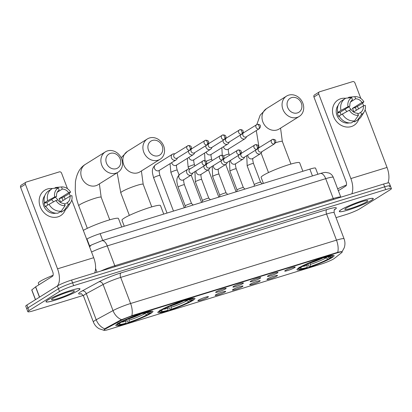 <?xml version="1.0" encoding="UTF-8"?>
<svg xmlns="http://www.w3.org/2000/svg" width="412" height="412" viewBox="0 0 412 412"><rect width="100%" height="100%" fill="white"/><g stroke="black" fill="none" stroke-linecap="round" stroke-linejoin="round"><path stroke-width="0.62" d="M192.919 300.405A19.858 2.251 159.2 0 0 194.964 298.437A19.858 2.251 159.2 0 0 180.384 301.651A19.858 2.251 159.2 0 0 159.877 310.571A19.858 2.251 159.2 0 0 157.832 312.538A19.858 2.251 159.2 0 0 172.412 309.324A19.858 2.251 159.2 0 0 192.919 300.405M150.9 313.336A19.858 2.251 159.2 0 0 152.945 311.369A19.858 2.251 159.2 0 0 138.365 314.583A19.858 2.251 159.2 0 0 117.858 323.502A19.858 2.251 159.2 0 0 115.813 325.47A19.858 2.251 159.2 0 0 130.393 322.256A19.858 2.251 159.2 0 0 150.9 313.336M332.072 257.577A19.858 2.251 159.2 0 0 334.117 255.61A19.858 2.251 159.2 0 0 319.537 258.824A19.858 2.251 159.2 0 0 299.03 267.748A19.858 2.251 159.2 0 0 296.99 269.716A19.858 2.251 159.2 0 0 311.565 266.502A19.858 2.251 159.2 0 0 332.072 257.577M285.305 270.519A5.619 0.639 -20.8 0 1 290.934 268.058A5.619 0.639 -20.8 0 1 295.208 267.048A5.619 0.639 -20.8 0 1 294.657 267.64A5.619 0.639 -20.8 0 1 288.678 270.226A5.619 0.639 -20.8 0 1 284.723 271.029A5.619 0.639 -20.8 0 1 285.305 270.519M268.037 275.834A5.619 0.639 -20.8 0 1 273.666 273.372A5.619 0.639 -20.8 0 1 277.94 272.363A5.619 0.639 -20.8 0 1 277.389 272.955A5.619 0.639 -20.8 0 1 271.41 275.54A5.619 0.639 -20.8 0 1 267.455 276.344A5.619 0.639 -20.8 0 1 268.037 275.834M250.769 281.149A5.619 0.639 -20.8 0 1 256.393 278.682A5.619 0.639 -20.8 0 1 260.667 277.678A5.619 0.639 -20.8 0 1 260.121 278.27A5.619 0.639 -20.8 0 1 254.142 280.855A5.619 0.639 -20.8 0 1 250.187 281.659A5.619 0.639 -20.8 0 1 250.769 281.149M233.496 286.464A5.619 0.639 -20.8 0 1 239.125 283.997A5.619 0.639 -20.8 0 1 243.399 282.993A5.619 0.639 -20.8 0 1 242.848 283.585A5.619 0.639 -20.8 0 1 236.869 286.17A5.619 0.639 -20.8 0 1 232.914 286.973A5.619 0.639 -20.8 0 1 233.496 286.464M216.228 291.778A5.619 0.639 -20.8 0 1 221.857 289.312A5.619 0.639 -20.8 0 1 226.131 288.307A5.619 0.639 -20.8 0 1 225.58 288.9A5.619 0.639 -20.8 0 1 219.601 291.485A5.619 0.639 -20.8 0 1 215.646 292.288A5.619 0.639 -20.8 0 1 216.228 291.778M267.558 278.878A5.619 0.639 -20.8 0 1 273.187 276.411A5.619 0.639 -20.8 0 1 277.461 275.407A5.619 0.639 -20.8 0 1 276.91 275.999A5.619 0.639 -20.8 0 1 270.931 278.584A5.619 0.639 -20.8 0 1 266.976 279.387A5.619 0.639 -20.8 0 1 267.558 278.878M250.29 284.192A5.619 0.639 -20.8 0 1 255.914 281.726A5.619 0.639 -20.8 0 1 260.188 280.721A5.619 0.639 -20.8 0 1 259.637 281.314A5.619 0.639 -20.8 0 1 253.658 283.899A5.619 0.639 -20.8 0 1 249.708 284.702A5.619 0.639 -20.8 0 1 250.29 284.192M233.017 289.507A5.619 0.639 -20.8 0 1 238.646 287.04A5.619 0.639 -20.8 0 1 242.92 286.036A5.619 0.639 -20.8 0 1 242.369 286.628A5.619 0.639 -20.8 0 1 236.39 289.214A5.619 0.639 -20.8 0 1 232.435 290.017A5.619 0.639 -20.8 0 1 233.017 289.507M215.749 294.822A5.619 0.639 -20.8 0 1 221.378 292.355A5.619 0.639 -20.8 0 1 225.652 291.351A5.619 0.639 -20.8 0 1 225.101 291.943A5.619 0.639 -20.8 0 1 219.122 294.529A5.619 0.639 -20.8 0 1 215.167 295.332A5.619 0.639 -20.8 0 1 215.749 294.822M198.481 300.137A5.619 0.639 -20.8 0 1 204.105 297.67A5.619 0.639 -20.8 0 1 208.379 296.666A5.619 0.639 -20.8 0 1 207.833 297.258A5.619 0.639 -20.8 0 1 201.854 299.843A5.619 0.639 -20.8 0 1 197.899 300.647A5.619 0.639 -20.8 0 1 198.481 300.137M334.374 258.417A10.115 1.143 -20.8 0 1 333.751 258.849A10.115 1.143 -20.8 0 1 321.005 264.149L109.031 329.384A10.115 1.143 -20.8 0 1 103.906 330.264A10.115 1.143 -20.8 0 1 105.827 328.75L120.907 320.541A10.115 1.143 -20.8 0 1 132.777 315.752L337.052 252.886A10.115 1.143 -20.8 0 1 342.176 252.005A10.115 1.143 -20.8 0 1 341.759 252.577L334.374 258.417M86.649 239.14L86.953 238.975A11.242 1.272 -20.8 0 1 100.142 233.65L309.855 169.116A11.242 1.272 -20.8 0 1 315.551 168.132L317.879 174.261M371.413 200.381A18.174 2.055 159.2 0 0 373.282 198.584A18.174 2.055 159.2 0 0 359.944 201.525A18.174 2.055 159.2 0 0 341.177 209.687A18.174 2.055 159.2 0 0 339.308 211.49A18.174 2.055 159.2 0 0 352.646 208.549A18.174 2.055 159.2 0 0 371.413 200.381M78.084 290.656A18.174 2.055 159.2 0 0 79.954 288.853A18.174 2.055 159.2 0 0 66.61 291.794A18.174 2.055 159.2 0 0 47.844 299.962A18.174 2.055 159.2 0 0 45.974 301.759A18.174 2.055 159.2 0 0 59.318 298.818A18.174 2.055 159.2 0 0 78.084 290.656M389.186 186.96A11.242 1.272 159.2 0 0 390.344 185.848L389.283 183.062A11.242 1.272 159.2 0 0 383.593 184.04L71.554 280.072A11.242 1.272 159.2 0 0 57.392 285.959L26.904 305.029L27.959 307.816A11.242 1.272 159.2 0 0 26.801 308.928A11.242 1.272 159.2 0 1 27.959 307.816L58.447 288.745L27.959 307.816L29.015 310.596A11.242 1.272 159.2 0 0 27.862 311.709A11.242 1.272 159.2 0 0 33.552 310.73L83.245 295.44M71.554 280.072L72.615 282.853A11.242 1.272 159.2 0 0 58.447 288.745A11.242 1.272 159.2 0 1 72.615 282.853L384.648 186.827L72.615 282.853L73.671 285.64A11.242 1.272 159.2 0 0 59.503 291.526L29.015 310.596M390.344 185.848A11.242 1.272 159.2 0 0 384.648 186.827A11.242 1.272 159.2 0 1 390.344 185.848L391.4 188.629A11.242 1.272 159.2 0 0 385.704 189.613L73.671 285.64M104.293 329.353L105.637 328.246L120.716 320.036L132.643 315.412L337.722 252.335C341.115 251.608 342.501 251.449 341.878 251.861M336.032 217.644L345.591 214.703A11.242 1.272 159.2 0 0 359.753 208.812L390.241 189.747A11.242 1.272 159.2 0 0 391.4 188.629M26.904 305.029A11.242 1.272 159.2 0 0 25.745 306.142L27.862 311.709M341.332 209.641A17.984 2.034 159.2 0 0 339.483 211.423A17.984 2.034 159.2 0 0 352.687 208.513A17.984 2.034 159.2 0 0 371.258 200.433A17.984 2.034 159.2 0 0 373.107 198.651A17.984 2.034 159.2 0 0 359.908 201.561A17.984 2.034 159.2 0 0 341.332 209.641M366.459 201.906A12.216 1.385 159.2 0 0 367.586 200.577A12.216 1.385 159.2 0 0 358.105 202.9A12.216 1.385 159.2 0 0 346.132 208.163A12.216 1.385 159.2 0 0 344.896 209.198A12.216 1.385 159.2 0 0 353.213 207.612A12.216 1.385 159.2 0 0 366.459 201.906M346.415 185.029A18.736 2.122 159.2 0 0 337.655 188.835M340.739 98.731A14.987 12.937 -122 0 1 345.689 98.293A14.987 12.937 -122 0 0 340.739 98.731A14.987 12.937 -122 0 0 333.56 116.488A14.987 12.937 -122 0 0 351.312 126.572A14.987 12.937 -122 0 1 334.235 118.033A14.987 12.937 -122 0 1 338.077 99.946A14.987 12.937 -122 0 1 340.739 98.731M357.358 106.404A14.987 12.937 -122 0 1 358.528 108.902A14.987 12.937 -122 0 0 357.358 106.404M358.79 119.238A14.987 12.937 -122 0 1 351.312 126.572A14.987 12.937 -122 0 0 353.975 125.361L353.975 125.361A14.987 12.937 -122 0 0 358.79 119.238M387.867 182.969A14.987 7.38 -107.1 0 0 387.033 167.437L365.099 109.705M351.833 193.815A14.987 7.38 -107.1 0 0 350.869 178.566L318.744 93.993L313.934 97.005L346.054 181.574A3.749 1.844 72.9 0 1 345.776 186.059L338.36 190.694M363.621 105.817L362.57 103.041M360.824 98.447L354.907 82.864A1.875 1.617 58 0 0 352.687 81.607L319.645 91.773A1.875 1.617 58 0 0 319.31 91.928A1.875 1.617 58 0 0 318.744 93.993M313.934 97.005A1.875 1.617 -122 0 1 314.495 94.935L319.31 91.928M344.793 109.355A9.368 8.085 -122 0 1 346.811 111.534M350.566 101.97L355.618 98.808A7.493 6.468 -122 0 1 361.993 102.428L352.363 108.454A7.493 6.468 58 0 1 353.687 111.93L363.317 105.91A7.493 6.468 -122 0 1 360.737 112.285L357.925 114.047M348.583 106.981A7.493 6.468 -122 0 1 351.117 109.664M349.185 122.92A10.867 9.378 -122 0 1 338.077 117.626A10.867 9.378 -122 0 1 338.175 105.318M341.064 114.68A7.493 6.468 58 0 1 340.291 112.167L349.922 106.147L348.001 106.734L340.976 110.426L337.763 112.435L339.03 112.049L337.423 113.053A10.867 9.378 -122 0 0 338.746 116.529L339.251 116.215M354.16 121.118L354.464 121.921L357.673 119.913L361.551 114.428L360.737 112.285M363.317 105.91L365.233 105.323A9.744 8.41 -122 0 1 364.198 111.827L361.422 116.395A12.365 10.671 -122 0 1 358.363 119.521L355.149 121.53A12.365 10.671 -122 0 1 354.464 121.921M351.348 122.879A12.365 10.671 -122 0 1 339.086 115.916L349.325 110.215L351.24 109.628A7.493 6.468 -122 0 0 357.621 113.249L358.43 115.386L354.557 120.87L351.348 122.879M337.763 112.435A12.365 10.671 -122 0 1 342.037 100.564L345.246 98.556A12.365 10.671 -122 0 1 345.931 98.164L351.683 97.629L352.497 99.771A7.493 6.468 -122 0 0 349.922 106.147M358.363 119.521A12.365 10.671 -122 0 1 357.673 119.913M354.557 120.87A12.365 10.671 -122 0 1 342.295 113.908M340.976 110.426A12.365 10.671 -122 0 1 345.246 98.556M364.198 111.827A9.744 8.41 -122 0 1 361.551 114.428M358.43 115.386A9.744 8.41 -122 0 1 349.325 110.215M348.001 106.734A9.744 8.41 -122 0 1 351.683 97.629M356.359 110.261A10.867 9.378 -122 0 0 355.232 107.568L361.309 104.169L363.909 101.841L361.993 102.428M355.618 98.808L354.804 96.671L349.052 97.206L347.8 97.989M349.052 97.206A12.365 10.671 -122 0 1 349.397 97.17L353.717 96.769M354.804 96.671A9.744 8.41 -122 0 1 363.909 101.841M355.232 107.568L352.363 108.454M340.291 112.167L337.423 113.053M48.003 299.91A17.984 2.034 159.2 0 0 46.149 301.692A17.984 2.034 159.2 0 0 59.354 298.782A17.984 2.034 159.2 0 0 77.925 290.702A17.984 2.034 159.2 0 0 79.779 288.92A17.984 2.034 159.2 0 0 66.574 291.83A17.984 2.034 159.2 0 0 48.003 299.91M53.086 275.298A18.736 2.122 159.2 0 0 40.237 281.308A18.736 2.122 159.2 0 0 38.311 283.168L38.929 284.785M73.125 292.18A12.216 1.385 159.2 0 0 74.253 290.851A12.216 1.385 159.2 0 0 64.777 293.169A12.216 1.385 159.2 0 0 52.803 298.432A12.216 1.385 159.2 0 0 51.562 299.467A12.216 1.385 159.2 0 0 59.879 297.886A12.216 1.385 159.2 0 0 73.125 292.18M291.583 97.618A8.245 7.112 58 0 0 287.633 107.388A8.245 7.112 58 0 0 297.397 112.929A8.245 7.112 58 0 0 301.347 103.165A8.245 7.112 58 0 0 291.583 97.618M297.119 117.415A11.989 10.346 -122 0 1 283.451 110.586A11.989 10.346 -122 0 1 286.525 96.114A11.989 10.346 -122 0 1 288.658 95.141A11.989 10.346 -122 0 1 302.32 101.97A11.989 10.346 -122 0 1 299.246 116.442A11.989 10.346 -122 0 1 297.119 117.415M302.877 171.263L299.653 162.771A20.61 2.333 159.2 0 0 284.522 166.108A20.61 2.333 159.2 0 0 263.242 175.368A20.61 2.333 159.2 0 0 261.12 177.407L263.402 183.407M297.912 268.567L297.897 268.521A18.586 2.106 159.2 0 0 297.912 268.567A18.586 2.106 159.2 0 0 298.113 268.748L299.071 269.17A17.834 2.019 159.2 0 0 306.399 267.893L307.141 267.429L307.043 264.015M327.643 256.923L329.667 258.067L331.109 257.624A17.834 2.019 159.2 0 0 332.201 256.588L332.633 255.636A18.586 2.106 159.2 0 0 332.659 255.368A18.586 2.106 159.2 0 0 332.639 255.327M299.102 267.203L299.993 267.707A17.834 2.019 159.2 0 0 299.071 269.17M301.229 266.497L301.599 266.703A17.834 2.019 159.2 0 1 321.592 258.391L321.607 258.128M324.728 257.139L324.707 257.433A17.834 2.019 159.2 0 1 332.201 256.588M299.993 267.707L301.435 267.264A16.114 1.823 159.2 0 0 300.513 268.155A16.114 1.823 159.2 0 0 307.141 267.429M321.592 258.391L320.845 258.86A16.114 1.823 159.2 0 0 303.041 266.26L301.599 266.703M329.667 258.067A16.114 1.823 159.2 0 0 330.445 256.784A16.114 1.823 159.2 0 0 323.966 257.897L324.707 257.433M301.677 266.677L301.435 267.264M323.966 257.897L323.508 257.515M329.868 257.737L329.507 258.623A17.834 2.019 159.2 0 1 309.515 266.935L308.928 266.44L307.939 263.834M309.515 266.935L310.257 266.471A16.114 1.823 159.2 0 0 328.065 259.071L329.507 258.623M310.097 262.887L310.257 266.471M328.065 259.071L325.49 257.479M152.43 140.44A8.245 7.112 58 0 0 148.48 150.21A8.245 7.112 58 0 0 158.244 155.757A8.245 7.112 58 0 0 162.194 145.987A8.245 7.112 58 0 0 152.43 140.44M157.961 160.237A11.989 10.346 -122 0 1 144.298 153.408A11.989 10.346 -122 0 1 147.372 138.937A11.989 10.346 -122 0 1 149.505 137.963A11.989 10.346 -122 0 1 163.167 144.797A11.989 10.346 -122 0 1 160.093 159.269A11.989 10.346 -122 0 1 157.961 160.237M163.724 214.085L160.5 205.593A20.61 2.333 159.2 0 0 145.369 208.93A20.61 2.333 159.2 0 0 124.089 218.19A20.61 2.333 159.2 0 0 121.967 220.229L124.249 226.234M158.759 311.39L158.744 311.348A18.586 2.106 159.2 0 0 158.759 311.39A18.586 2.106 159.2 0 0 158.96 311.575L159.918 311.997A17.834 2.019 159.2 0 0 167.246 310.72L167.988 310.257L167.89 306.837M188.49 299.751L190.514 300.889L191.956 300.446A17.834 2.019 159.2 0 0 193.048 299.411L193.48 298.458A18.586 2.106 159.2 0 0 193.506 298.19A18.586 2.106 159.2 0 0 193.486 298.149L193.506 298.19M159.949 310.03L160.84 310.53A17.834 2.019 159.2 0 0 159.918 311.997M162.076 309.319L162.446 309.525A17.834 2.019 159.2 0 1 182.439 301.218L182.454 300.951M185.57 299.967L185.555 300.255A17.834 2.019 159.2 0 1 193.048 299.411M160.84 310.53L162.282 310.087A16.114 1.823 159.2 0 0 161.36 310.978A16.114 1.823 159.2 0 0 167.988 310.257M182.439 301.218L181.692 301.682A16.114 1.823 159.2 0 0 163.888 309.082L162.446 309.525M190.514 300.889A16.114 1.823 159.2 0 0 191.292 299.612A16.114 1.823 159.2 0 0 184.813 300.724L185.555 300.255M162.524 309.505L162.282 310.087M184.813 300.724L184.355 300.338M190.715 300.559L190.354 301.45A17.834 2.019 159.2 0 1 170.362 309.757L169.775 309.263L168.786 306.657M170.362 309.757L171.104 309.294A16.114 1.823 159.2 0 0 188.912 301.893L190.354 301.45M170.944 305.714L171.104 309.294M188.912 301.893L186.337 300.302M110.411 153.372A8.245 7.112 58 0 0 106.461 163.142A8.245 7.112 58 0 0 116.225 168.688A8.245 7.112 58 0 0 120.175 158.919A8.245 7.112 58 0 0 110.411 153.372M115.942 173.169A11.989 10.346 -122 0 1 102.279 166.34A11.989 10.346 -122 0 1 105.354 151.868A11.989 10.346 -122 0 1 107.48 150.895A11.989 10.346 -122 0 1 121.149 157.729A11.989 10.346 -122 0 1 118.069 172.201A11.989 10.346 -122 0 1 115.942 173.169M116.74 324.321L116.725 324.28A18.586 2.106 159.2 0 0 116.74 324.321A18.586 2.106 159.2 0 0 116.941 324.507L117.894 324.929A17.834 2.019 159.2 0 0 125.222 323.652L125.969 323.188L125.871 319.769M146.471 312.682L148.495 313.82L149.937 313.377A17.834 2.019 159.2 0 0 151.024 312.342L151.462 311.39A18.586 2.106 159.2 0 0 151.487 311.122A18.586 2.106 159.2 0 0 151.467 311.081L151.487 311.122M117.93 322.962L118.821 323.461A17.834 2.019 159.2 0 0 117.894 324.929M120.057 322.251L120.428 322.457A17.834 2.019 159.2 0 1 140.415 314.15L140.435 313.882M143.551 312.899L143.536 313.187A17.834 2.019 159.2 0 1 151.024 312.342M118.821 323.461L120.263 323.018A16.114 1.823 159.2 0 0 119.341 323.909A16.114 1.823 159.2 0 0 125.969 323.188M140.415 314.15L139.673 314.613A16.114 1.823 159.2 0 0 121.87 322.014L120.428 322.457M148.495 313.82A16.114 1.823 159.2 0 0 149.268 312.543A16.114 1.823 159.2 0 0 142.789 313.656L143.536 313.187M120.5 322.436L120.263 323.018M142.789 313.656L142.336 313.269M121.705 227.017L118.476 218.525A20.61 2.333 159.2 0 0 104.535 221.455A20.61 2.333 159.2 0 0 83.317 230.38M148.696 313.491L148.33 314.382A17.834 2.019 159.2 0 1 128.343 322.689L127.756 322.194L126.762 319.588M128.343 322.689L129.085 322.225A16.114 1.823 159.2 0 0 146.888 314.825L148.33 314.382M128.925 318.646L129.085 322.225M146.888 314.825L144.318 313.233M240.299 135.09A3.373 2.91 58 0 0 240.531 136.671A3.373 2.91 58 0 0 244.522 138.937A3.373 2.91 58 0 0 245.125 138.664A3.373 2.91 58 0 0 246.005 137.732L246.628 136.614M258.86 128.894A2.436 1.2 72.9 0 0 259.045 125.979A2.436 1.2 -107.1 0 0 257.284 124.306L243.647 132.736A2.436 2.101 58 0 0 242.915 135.424A2.436 2.101 58 0 0 245.799 137.062A2.436 2.101 58 0 0 246.232 136.866L259.292 128.698C261.635 125.835 260.183 124.197 257.284 124.306A2.436 1.2 -107.1 0 0 257.139 124.367A2.436 2.101 58 0 0 256.707 124.568A2.436 2.101 58 0 0 256.084 127.504A2.436 2.101 58 0 0 258.86 128.894A2.436 2.101 58 0 0 259.292 128.698M223.031 140.404A3.373 2.91 58 0 0 223.258 141.98A3.373 2.91 58 0 0 227.254 144.252A3.373 2.91 58 0 0 227.851 143.979A3.373 2.91 58 0 0 228.737 143.046L229.36 141.929M241.592 134.209A2.436 1.2 72.9 0 0 241.772 131.294A2.436 1.2 -107.1 0 0 240.016 129.62L226.379 138.051A2.436 2.101 58 0 0 225.642 140.739A2.436 2.101 58 0 0 228.531 142.377A2.436 2.101 58 0 0 228.959 142.181L242.024 134.013C244.362 131.15 242.91 129.512 240.016 129.62A2.436 1.2 -107.1 0 0 239.872 129.682A2.436 2.101 58 0 0 239.439 129.883A2.436 2.101 58 0 0 238.816 132.819A2.436 2.101 58 0 0 241.592 134.209A2.436 2.101 58 0 0 242.024 134.013M205.763 145.719A3.373 2.91 58 0 0 205.99 147.295A3.373 2.91 58 0 0 209.986 149.566A3.373 2.91 58 0 0 210.583 149.293A3.373 2.91 58 0 0 211.464 148.361L212.092 147.244M224.324 139.524A2.436 1.2 72.9 0 0 224.504 136.609A2.436 1.2 -107.1 0 0 222.748 134.935L209.111 143.366A2.436 2.101 58 0 0 208.374 146.054A2.436 2.101 58 0 0 211.258 147.692A2.436 2.101 58 0 0 211.691 147.496L224.751 139.323C227.094 136.465 225.642 134.827 222.748 134.935A2.436 1.2 -107.1 0 0 222.604 134.997A2.436 2.101 58 0 0 222.171 135.198A2.436 2.101 58 0 0 221.548 138.133A2.436 2.101 58 0 0 224.324 139.524A2.436 2.101 58 0 0 224.751 139.323M188.49 151.034A3.373 2.91 58 0 0 188.722 152.61A3.373 2.91 58 0 0 192.718 154.881A3.373 2.91 58 0 0 193.316 154.608A3.373 2.91 58 0 0 194.196 153.676L194.825 152.558M207.051 144.839A2.436 1.2 72.9 0 0 207.236 141.924A2.436 1.2 -107.1 0 0 205.475 140.245L191.838 148.68A2.436 2.101 58 0 0 191.106 151.369A2.436 2.101 58 0 0 193.99 153.007A2.436 2.101 58 0 0 194.423 152.811L207.483 144.638C209.826 141.78 208.374 140.142 205.475 140.245A2.436 1.2 -107.1 0 0 205.336 140.312A2.436 2.101 58 0 0 204.903 140.513A2.436 2.101 58 0 0 204.275 143.448A2.436 2.101 58 0 0 207.051 144.839A2.436 2.101 58 0 0 207.483 144.638M174.971 153.743L173.694 153.82A3.373 2.91 58 0 0 173.066 153.933A3.373 2.91 58 0 0 172.468 154.206A3.373 2.91 58 0 0 171.449 157.925A3.373 2.91 58 0 0 175.445 160.196A3.373 2.91 58 0 0 176.042 159.923A3.373 2.91 58 0 0 176.928 158.991L177.551 157.873M189.783 150.153A2.436 1.2 72.9 0 0 189.968 147.238A2.436 1.2 -107.1 0 0 188.207 145.56L174.57 153.995A2.436 2.101 58 0 0 173.833 156.684A2.436 2.101 58 0 0 176.722 158.321A2.436 2.101 58 0 0 177.155 158.126L190.215 149.953C192.553 147.094 191.101 145.457 188.207 145.56A2.436 1.2 -107.1 0 0 188.063 145.627A2.436 2.101 58 0 0 187.63 145.827A2.436 2.101 58 0 0 187.007 148.763A2.436 2.101 58 0 0 189.783 150.153A2.436 2.101 58 0 0 190.215 149.953M254.307 184.664A3.373 0.381 -20.8 0 1 254.307 184.643A3.373 0.381 -20.8 0 1 254.657 184.329A3.373 0.381 -20.8 0 1 258.051 182.846A3.373 0.381 -20.8 0 1 260.6 182.248A3.373 0.381 -20.8 0 1 260.611 182.269L253.473 163.476A3.373 0.381 -20.8 0 0 251.938 163.719A3.373 0.381 -20.8 0 0 247.514 165.536A3.373 0.381 -20.8 0 0 247.169 165.871L254.302 184.653L254.137 186.26M255.651 150.112A3.373 2.91 58 0 0 255.878 151.688A3.373 2.91 58 0 0 259.874 153.959A3.373 2.91 58 0 0 260.472 153.686A3.373 2.91 58 0 0 261.357 152.754L261.981 151.637M274.212 143.917A2.436 1.2 72.9 0 0 274.392 141.002A2.436 1.2 -107.1 0 0 272.636 139.328L258.999 147.759A2.436 2.101 58 0 0 258.262 150.447A2.436 2.101 58 0 0 261.151 152.085A2.436 2.101 58 0 0 261.579 151.889L274.644 143.721C276.982 140.858 275.53 139.22 272.636 139.328A2.436 1.2 -107.1 0 0 272.492 139.39A2.436 2.101 58 0 0 272.059 139.591A2.436 2.101 58 0 0 271.436 142.526A2.436 2.101 58 0 0 274.212 143.917A2.436 2.101 58 0 0 274.644 143.721M237.039 189.978A3.373 0.381 -20.8 0 1 237.034 189.958A3.373 0.381 -20.8 0 1 237.384 189.644A3.373 0.381 -20.8 0 1 240.778 188.16A3.373 0.381 -20.8 0 1 243.332 187.563A3.373 0.381 -20.8 0 1 243.343 187.584M238.378 155.427A3.373 2.91 58 0 0 238.61 157.003A3.373 2.91 58 0 0 242.606 159.274A3.373 2.91 58 0 0 243.204 159.001A3.373 2.91 58 0 0 244.084 158.069L244.713 156.951M256.944 149.232A2.436 1.2 72.9 0 0 257.124 146.317A2.436 1.2 -107.1 0 0 255.368 144.643L241.731 153.073A2.436 2.101 58 0 0 240.994 155.762A2.436 2.101 58 0 0 243.878 157.399A2.436 2.101 58 0 0 244.311 157.204L257.371 149.031C259.714 146.172 258.262 144.535 255.368 144.643A2.436 1.2 -107.1 0 0 255.224 144.705A2.436 2.101 58 0 0 254.791 144.906A2.436 2.101 58 0 0 254.168 147.841A2.436 2.101 58 0 0 256.944 149.232A2.436 2.101 58 0 0 257.371 149.031M212.221 166.299L212.628 176.501L219.766 195.283A3.373 0.381 -20.8 0 1 219.766 195.273A3.373 0.381 -20.8 0 1 220.116 194.958A3.373 0.381 -20.8 0 1 223.51 193.475A3.373 0.381 -20.8 0 1 226.059 192.878A3.373 0.381 -20.8 0 1 226.075 192.898M221.11 160.742A3.373 2.91 58 0 0 221.342 162.318A3.373 2.91 58 0 0 225.338 164.589A3.373 2.91 58 0 0 225.936 164.316A3.373 2.91 58 0 0 226.816 163.384L227.445 162.266M239.671 154.546A2.436 1.2 72.9 0 0 239.856 151.631A2.436 1.2 -107.1 0 0 238.095 149.953L224.458 158.388A2.436 2.101 58 0 0 223.726 161.077A2.436 2.101 58 0 0 226.61 162.714A2.436 2.101 58 0 0 227.043 162.519L240.103 154.345C242.447 151.487 240.994 149.85 238.095 149.953A2.436 1.2 -107.1 0 0 237.956 150.02A2.436 2.101 58 0 0 237.523 150.22A2.436 2.101 58 0 0 236.895 153.156A2.436 2.101 58 0 0 239.671 154.546A2.436 2.101 58 0 0 240.103 154.345M202.498 200.608A3.373 0.381 -20.8 0 1 202.498 200.587A3.373 0.381 -20.8 0 1 202.848 200.273A3.373 0.381 -20.8 0 1 206.242 198.79A3.373 0.381 -20.8 0 1 208.791 198.193A3.373 0.381 -20.8 0 1 208.807 198.213M203.842 166.057A3.373 2.91 58 0 0 204.069 167.632A3.373 2.91 58 0 0 208.065 169.904A3.373 2.91 58 0 0 208.663 169.631A3.373 2.91 58 0 0 209.548 168.699L210.172 167.581M222.403 159.861A2.436 1.2 72.9 0 0 222.588 156.946A2.436 1.2 -107.1 0 0 220.827 155.267L207.19 163.703A2.436 2.101 58 0 0 206.453 166.391A2.436 2.101 58 0 0 209.342 168.029A2.436 2.101 58 0 0 209.775 167.833L222.835 159.66C225.173 156.802 223.721 155.164 220.827 155.267A2.436 1.2 -107.1 0 0 220.683 155.334A2.436 2.101 58 0 0 220.25 155.535A2.436 2.101 58 0 0 219.627 158.471A2.436 2.101 58 0 0 222.403 159.861A2.436 2.101 58 0 0 222.835 159.66M185.23 205.923A3.373 0.381 -20.8 0 1 185.225 205.902A3.373 0.381 -20.8 0 1 185.575 205.588A3.373 0.381 -20.8 0 1 188.969 204.105A3.373 0.381 -20.8 0 1 191.523 203.507A3.373 0.381 -20.8 0 1 191.534 203.528L184.396 184.736A3.373 0.381 -20.8 0 0 182.861 184.978A3.373 0.381 -20.8 0 0 178.437 186.796A3.373 0.381 -20.8 0 0 178.092 187.13L185.225 205.912M190.318 168.766L189.046 168.843A3.373 2.91 58 0 0 188.418 168.951A3.373 2.91 58 0 0 187.821 169.229A3.373 2.91 58 0 0 186.801 172.947A3.373 2.91 58 0 0 190.797 175.218A3.373 2.91 58 0 0 191.395 174.946A3.373 2.91 58 0 0 192.28 174.013L192.904 172.896M205.135 165.176A2.436 1.2 72.9 0 0 205.315 162.261A2.436 1.2 -107.1 0 0 203.559 160.582L189.922 169.018A2.436 2.101 58 0 0 189.185 171.706A2.436 2.101 58 0 0 192.069 173.344A2.436 2.101 58 0 0 192.502 173.148L205.567 164.975C207.905 162.117 206.453 160.479 203.559 160.582A2.436 1.2 -107.1 0 0 203.415 160.649A2.436 2.101 58 0 0 202.982 160.845A2.436 2.101 58 0 0 202.359 163.785A2.436 2.101 58 0 0 205.135 165.176A2.436 2.101 58 0 0 205.567 164.975M47.406 189.005A14.987 12.937 -122 0 1 52.36 188.567A14.987 12.937 -122 0 0 47.406 189.005A14.987 12.937 -122 0 0 40.227 206.762A14.987 12.937 -122 0 0 57.984 216.846A14.987 12.937 -122 0 1 40.901 208.307A14.987 12.937 -122 0 1 44.748 190.215A14.987 12.937 -122 0 1 47.406 189.005M64.03 196.678A14.987 12.937 -122 0 1 65.199 199.176A14.987 12.937 -122 0 0 64.03 196.678M65.457 209.507A14.987 12.937 -122 0 1 57.984 216.846A14.987 12.937 -122 0 0 60.641 215.631L60.641 215.631A14.987 12.937 -122 0 0 65.457 209.507M94.657 272.96A14.987 7.38 -107.1 0 0 93.699 257.706L71.77 199.98M57.319 286.005A14.987 7.38 -107.1 0 0 57.541 268.835L25.415 184.267L20.6 187.275L52.726 271.848A3.749 1.844 72.9 0 1 52.442 276.328L35.664 286.824L39.567 297.103M70.292 196.086L69.237 193.316M67.491 188.717L61.573 173.138A1.875 1.617 58 0 0 59.354 171.876L26.311 182.047A1.875 1.617 58 0 0 25.977 182.197A1.875 1.617 58 0 0 25.415 184.267M20.6 187.275A1.875 1.617 -122 0 1 21.167 185.209L25.977 182.197M35.427 299.694L31.734 289.966L35.664 286.824M51.459 199.624A9.368 8.085 -122 0 1 53.483 201.808M57.232 192.239L62.284 189.082A7.493 6.468 -122 0 1 68.66 192.703L59.034 198.723A7.493 6.468 58 0 1 60.353 202.204L69.983 196.184A7.493 6.468 -122 0 1 67.403 202.56L64.591 204.321M55.249 197.255A7.493 6.468 -122 0 1 57.783 199.938M55.852 213.195A10.867 9.378 -122 0 1 44.743 207.895A10.867 9.378 -122 0 1 44.841 195.592M47.73 204.949A7.493 6.468 58 0 1 46.963 202.441L56.588 196.416L54.672 197.008L47.643 200.701L44.434 202.709L45.696 202.318L44.094 203.322A10.867 9.378 -122 0 0 45.413 206.803L45.923 206.484M60.832 211.392L61.136 212.19L64.344 210.182L68.217 204.702L67.403 202.56M69.983 196.184L71.899 195.592A9.744 8.41 -122 0 1 70.864 202.096L68.093 206.669A12.365 10.671 -122 0 1 65.029 209.796L61.821 211.799A12.365 10.671 -122 0 1 61.136 212.19M58.015 213.148A12.365 10.671 -122 0 1 45.758 206.185L55.991 200.49L57.912 199.897A7.493 6.468 -122 0 0 64.287 203.518L65.101 205.66L61.223 211.145L58.015 213.148M44.434 202.709A12.365 10.671 -122 0 1 48.704 190.833L51.917 188.83A12.365 10.671 -122 0 1 52.602 188.439L58.355 187.898L59.168 190.04A7.493 6.468 -122 0 0 56.588 196.416M65.029 209.796A12.365 10.671 -122 0 1 64.344 210.182M61.223 211.145A12.365 10.671 -122 0 1 48.966 204.182M47.643 200.701A12.365 10.671 -122 0 1 51.917 188.83M70.864 202.096A9.744 8.41 -122 0 1 68.217 204.702M65.101 205.66A9.744 8.41 -122 0 1 55.991 200.49M54.672 197.008A9.744 8.41 -122 0 1 58.355 187.898M63.026 200.531A10.867 9.378 -122 0 0 61.903 197.842L67.98 194.443L70.581 192.11L68.66 192.703M62.284 189.082L61.47 186.94L55.718 187.481L54.466 188.263M55.718 187.481A12.365 10.671 -122 0 1 56.063 187.439L60.384 187.043M61.47 186.94A9.744 8.41 -122 0 1 70.581 192.11M61.903 197.842L59.034 198.723M46.963 202.441L44.094 203.322M337.052 252.886L336.923 252.546M132.777 315.752L132.643 315.412M120.907 320.541L120.716 320.036M105.827 328.75L105.637 328.246M312.445 175.934L309.855 169.116M102.732 240.474L100.142 233.65M89.62 245.995L86.953 238.975M81.313 293.844A18.736 2.122 -20.8 0 1 80.551 291.881A18.736 2.122 -20.8 0 1 82.184 290.939L98.988 281.793A18.736 2.122 -20.8 0 1 120.968 272.919L326.855 209.559A18.736 2.122 -20.8 0 1 335.574 208.982L334.292 209.996M104.797 328.838A13.112 10.027 -118.6 0 1 96.212 319.748L86.299 293.648A14.987 1.694 159.2 0 0 84.99 294.405A14.987 1.694 159.2 0 0 83.451 295.888C81.725 293.952 80.865 293.241 80.876 293.761M104.236 330.393L99.127 328.735C96.429 327.154 94.508 324.908 93.364 321.988A14.987 1.694 -20.8 0 1 94.909 320.505A14.987 1.694 -20.8 0 1 96.212 319.748L113.017 310.602A14.987 1.694 -20.8 0 1 130.599 303.505L336.491 240.145A13.112 6.458 72.9 0 1 337.722 252.335M131.83 315.695A13.112 6.458 -107.1 0 0 130.599 303.505L120.685 277.405A14.987 1.694 159.2 0 0 103.098 284.501L86.299 293.648A3.749 2.863 61.4 0 0 82.184 290.939M121.54 319.666A13.112 10.027 -118.6 0 1 113.017 310.602L103.098 284.501A3.749 2.863 61.4 0 0 98.988 281.793M326.855 209.559A3.749 1.844 72.9 0 0 326.572 214.039L336.491 240.145A14.987 1.694 -20.8 0 1 344.082 238.836L334.168 212.731A14.987 1.694 159.2 0 0 326.572 214.039L120.685 277.405A3.749 1.844 72.9 0 1 120.968 272.919M385.704 189.613L383.593 184.04M59.503 291.526L57.392 285.959M335.574 208.982A3.749 3.507 51.7 0 0 334.652 209.461M333.298 177.366A14.987 1.694 159.2 0 0 325.707 178.674L333.241 198.512A14.987 1.694 -20.8 0 1 340.832 197.199L333.298 177.366C332.494 175.358 331.104 173.916 329.126 173.05L325.882 172.417C324.635 172.396 322.776 172.762 320.294 173.519A7.493 3.687 72.9 0 1 325.707 178.674L107.269 245.897L114.804 265.735L333.241 198.512A1.875 0.922 -107.1 0 0 333.735 199.382M95.574 268.49L96.995 272.239M89.667 247.087A7.493 5.727 -118.6 0 1 91.685 244.872L101.857 240.742A7.493 3.687 72.9 0 1 107.269 245.897A14.987 1.694 159.2 0 0 91.546 252.036M100.755 271.086A14.987 1.694 -20.8 0 1 114.804 265.735A1.875 0.922 -107.1 0 0 115.298 266.61M350.869 178.566L387.033 167.437M256.836 124.491L260.178 115.159L266.471 108.66A11.989 10.346 58 0 0 263.392 123.131A11.989 10.346 58 0 0 277.06 129.96A11.989 10.346 58 0 0 279.187 128.992L299.246 116.442M275.525 142.748A11.989 1.36 -20.8 0 1 276.267 142.516A11.989 1.36 -20.8 0 1 282.344 141.47L280.557 128.132M302.542 266.415A14.415 1.633 159.2 0 0 307.275 265.395M310.391 264.432A14.415 1.633 159.2 0 0 326.041 257.927M310.159 263.057A13.864 1.571 159.2 0 0 323.631 257.618M121.164 157.76L127.318 151.482A11.989 10.346 58 0 0 124.239 165.954A11.989 10.346 58 0 0 137.907 172.788A11.989 10.346 58 0 0 140.034 171.814L160.093 159.269M129.353 215.399L120.773 192.811A11.989 1.36 -20.8 0 1 122.004 191.621A11.989 1.36 -20.8 0 1 137.114 185.338A11.989 1.36 -20.8 0 1 143.191 184.293L141.404 170.959M163.389 309.237A14.415 1.633 159.2 0 0 168.122 308.217M171.238 307.259A14.415 1.633 159.2 0 0 186.883 300.755M171.006 305.879A13.864 1.571 159.2 0 0 184.478 300.446M87.329 228.33L78.749 205.743C76.823 200.639 75.654 195.473 75.252 190.241L75.422 181.867C76.756 173.354 80.046 167.54 85.294 164.414A11.989 10.346 58 0 0 82.22 178.885A11.989 10.346 58 0 0 95.883 185.714A11.989 10.346 58 0 0 98.015 184.746L118.069 172.201M78.749 205.743A11.989 1.36 -20.8 0 1 79.985 204.553A11.989 1.36 -20.8 0 1 95.095 198.27A11.989 1.36 -20.8 0 1 101.167 197.224L99.38 183.891M121.37 322.169A14.415 1.633 159.2 0 0 126.103 321.149M129.219 320.191A14.415 1.633 159.2 0 0 144.864 313.687M128.987 318.811A13.864 1.571 159.2 0 0 142.459 313.377M223.458 146.729A3.373 2.91 58 0 0 227.609 149.515A3.373 2.91 58 0 0 227.785 149.453A3.373 2.91 58 0 0 228.212 149.242L245.125 138.664M223.397 156.019A3.373 0.381 -20.8 0 1 227.476 154.397A3.373 0.381 -20.8 0 1 229.01 154.155L229.433 155.278M206.191 152.043A3.373 2.91 58 0 0 210.341 154.83A3.373 2.91 58 0 0 210.517 154.768A3.373 2.91 58 0 0 210.939 154.557L227.851 143.979M206.129 161.334A3.373 0.381 -20.8 0 1 210.202 159.712A3.373 0.381 -20.8 0 1 211.737 159.47L212.165 160.592M188.804 168.863L188.166 167.179A3.373 0.381 -20.8 0 1 188.511 166.845A3.373 0.381 -20.8 0 1 192.934 165.027A3.373 0.381 -20.8 0 1 194.469 164.785L194.897 165.907M188.923 157.358A3.373 2.91 58 0 0 193.073 160.144A3.373 2.91 58 0 0 193.249 160.083A3.373 2.91 58 0 0 193.671 159.871L210.583 149.293M184.293 207.756L170.898 172.494A3.373 0.381 -20.8 0 1 171.243 172.159A3.373 0.381 -20.8 0 1 175.667 170.341A3.373 0.381 -20.8 0 1 177.201 170.099L179.024 174.904M171.65 162.668A3.373 2.91 58 0 0 175.806 165.459A3.373 2.91 58 0 0 175.976 165.397A3.373 2.91 58 0 0 176.403 165.186L193.316 154.608M167.02 213.071L153.625 177.809A3.373 0.381 -20.8 0 1 153.975 177.474A3.373 0.381 -20.8 0 1 158.399 175.656A3.373 0.381 -20.8 0 1 159.933 175.414L173.483 211.083M153.625 177.809C152.492 173.133 150.777 169.038 155.556 164.785A3.373 2.91 58 0 0 154.691 168.853A3.373 2.91 58 0 0 158.532 170.774A3.373 2.91 58 0 0 158.708 170.712A3.373 2.91 58 0 0 159.13 170.501L176.042 159.923M247.854 154.989A3.373 2.91 58 0 0 252.077 158.836A3.373 2.91 58 0 0 252.252 158.775A3.373 2.91 58 0 0 252.674 158.563L260.472 153.686M236.869 191.575L237.034 189.958L229.901 171.186A3.373 0.381 -20.8 0 1 230.246 170.851A3.373 0.381 -20.8 0 1 234.67 169.033A3.373 0.381 -20.8 0 1 236.205 168.791C235.437 165.933 235.273 164.203 235.71 163.605M230.581 160.304A3.373 2.91 58 0 0 234.809 164.151A3.373 2.91 58 0 0 234.979 164.089A3.373 2.91 58 0 0 235.407 163.878L243.204 159.001M212.628 176.501A3.373 0.381 -20.8 0 1 212.978 176.166A3.373 0.381 -20.8 0 1 217.402 174.348A3.373 0.381 -20.8 0 1 218.937 174.106C218.169 171.248 218.005 169.517 218.442 168.92M213.313 165.619A3.373 2.91 58 0 0 217.536 169.466A3.373 2.91 58 0 0 217.711 169.404A3.373 2.91 58 0 0 218.133 169.193L225.936 164.316M202.328 202.204L202.498 200.587L195.36 181.816A3.373 0.381 -20.8 0 1 195.705 181.481A3.373 0.381 -20.8 0 1 200.129 179.663A3.373 0.381 -20.8 0 1 201.664 179.421C200.902 176.563 200.737 174.832 201.174 174.235M196.045 170.934A3.373 2.91 58 0 0 200.268 174.781A3.373 2.91 58 0 0 200.443 174.719A3.373 2.91 58 0 0 200.865 174.508L208.663 169.631M187.821 169.229L180.018 174.106A3.373 2.91 58 0 0 179.153 178.175A3.373 2.91 58 0 0 183 180.095A3.373 2.91 58 0 0 183.17 180.034A3.373 2.91 58 0 0 183.597 179.823L191.395 174.946M57.541 268.835L93.699 257.706M39.449 297.181L35.55 286.906M31.812 289.863L35.525 299.637M342.042 251.742L344.149 247.983C345.22 244.929 345.199 241.88 344.082 238.836M93.364 321.988L83.451 295.888M334.168 212.731C334.05 210.439 334.22 209.342 334.678 209.435L334.575 209.523M101.857 240.742L320.294 173.519M89.311 246.165L91.685 244.872M339.38 211.145L339.483 211.423M373.004 198.373L373.107 198.651M46.046 301.419L46.149 301.692M79.67 288.647L79.779 288.92M266.471 108.66L286.525 96.114M268.506 172.571L261.11 153.115M259.055 147.527L256.3 130.568M290.923 164.058L282.344 141.47M127.318 151.482L147.372 138.937M120.773 192.811L117.157 172.772M151.77 206.881L143.191 184.293M85.294 164.414L105.354 151.868M109.746 219.812L101.167 197.224M236.097 191.812L225.709 164.455M221.836 147.743L222.274 155.273M228.516 148.969C228.078 149.566 228.243 151.297 229.01 154.155M244.048 132.484L243.095 132.54M218.829 197.127L208.436 169.77M204.568 153.058L205.001 160.587M211.248 154.284C210.81 154.881 210.975 156.612 211.737 159.47M226.78 137.799L225.822 137.855M201.561 202.441L191.168 175.085M187.3 158.373L188.166 167.179M193.975 159.599C193.542 160.196 193.707 161.926 194.469 164.785M209.507 143.113L208.554 143.17M170.027 163.682L170.898 172.494M176.707 164.913C176.269 165.511 176.434 167.241 177.201 170.099M192.239 148.428L191.286 148.485M155.556 164.785L172.468 154.206M159.439 170.228C159.001 170.826 159.166 172.556 159.933 175.414M252.978 158.29C252.546 158.888 252.71 160.618 253.473 163.476M260.6 182.248L262.253 183.762M246.762 155.669L247.169 165.871M259.4 147.506L258.442 147.563M236.205 168.791L243.338 187.573L244.986 189.077M229.494 160.984L229.901 171.186M242.127 152.821L241.175 152.878M219.766 195.273L219.596 196.89M226.059 192.878L227.712 194.392M226.07 192.888L218.937 174.106M224.859 158.136L223.907 158.193M208.791 198.193L210.444 199.707M208.802 198.203L201.664 179.421M194.953 171.613L195.36 181.816M207.591 163.451L206.633 163.507M185.225 205.902L185.06 207.519M183.901 179.55C183.464 180.147 183.628 181.877 184.396 184.736M191.523 203.507L193.177 205.022M180.018 174.106C175.244 178.36 176.954 182.454 178.092 187.13"/></g></svg>
